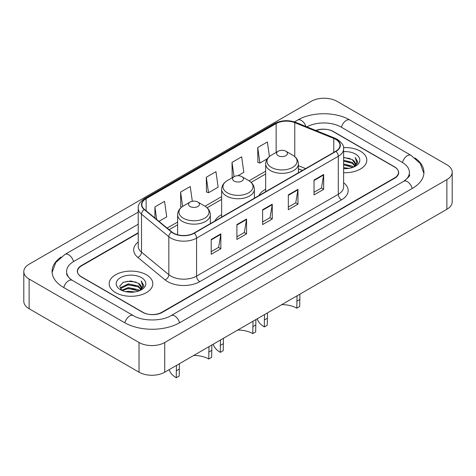 <?xml version="1.0" encoding="UTF-8"?>
<svg xmlns="http://www.w3.org/2000/svg" width="476" height="476" viewBox="0 0 476 476"><rect width="100%" height="100%" fill="white"/><g stroke="black" fill="none" stroke-linecap="round" stroke-linejoin="round"><path stroke-width="0.71" d="M221.637 214.676A24.086 13.905 0 0 0 214.86 221.025M265.662 189.258A24.086 13.905 0 0 0 258.885 195.606M302.456 170.45L298.387 168.801M138.23 233.133L81.503 265.882A13.631 7.872 0 0 0 77.511 271.445A13.631 7.872 0 0 0 81.503 277.014L142.562 312.262A13.631 7.872 0 0 0 161.84 312.262L394.497 177.941A13.631 7.872 0 0 0 398.489 172.377A13.631 7.872 0 0 0 394.497 166.808L333.438 131.56A13.631 7.872 0 0 0 316.159 130.608M404.862 180.582A24.538 14.167 0 0 0 409.396 172.377A24.538 14.167 0 0 0 402.208 162.358L341.155 127.104A24.538 14.167 0 0 0 306.889 126.86M138.23 224.226L73.792 261.431A24.538 14.167 0 0 0 66.604 271.445A24.538 14.167 0 0 0 71.138 279.65M139.028 342.506A18.177 10.496 0 0 0 164.732 342.506L446.875 179.613A18.177 10.496 0 0 0 452.2 172.187A18.177 10.496 0 0 0 446.875 164.767L336.972 101.317A18.177 10.496 0 0 0 311.268 101.317L29.125 264.21A18.177 10.496 0 0 0 23.8 271.635A18.177 10.496 0 0 0 29.125 279.055L139.028 342.506L139.028 372.19A18.177 10.496 0 0 0 164.732 372.19L446.875 209.297A18.177 10.496 0 0 0 452.2 201.872L452.2 172.187M23.8 271.635L23.8 301.32A18.177 10.496 0 0 0 29.125 308.74L139.028 372.19M61.101 257.016A39.086 22.562 0 0 0 52.062 271.445A39.086 22.562 0 0 0 63.51 287.403L124.563 322.651A39.086 22.562 0 0 0 179.839 322.651L412.49 188.329A39.086 22.562 0 0 0 423.938 172.377A39.086 22.562 0 0 0 414.899 157.943M302.415 170.473L298.387 168.843M360.433 151.225A21.813 12.596 0 0 0 343.523 147.566A21.813 12.596 0 0 1 360.433 151.225A21.813 12.596 0 0 1 366.823 160.132A21.813 12.596 0 0 0 360.433 151.225M146.418 274.789A21.813 12.596 0 0 0 122.641 272.058A21.813 12.596 0 0 0 109.177 283.69A21.813 12.596 0 0 0 115.567 292.597A21.813 12.596 0 0 0 139.337 295.328A21.813 12.596 0 0 0 152.808 283.69A21.813 12.596 0 0 0 146.418 274.789A21.813 12.596 0 0 0 122.641 272.058A21.813 12.596 0 0 0 109.177 283.69A21.813 12.596 0 0 0 115.567 292.597A21.813 12.596 0 0 0 139.337 295.328A21.813 12.596 0 0 0 152.808 283.69A21.813 12.596 0 0 0 146.418 274.789M335.723 139.367A14.542 8.395 180 0 1 339.983 145.305A14.542 8.395 180 0 1 335.723 151.243L194.006 233.061A14.542 8.395 180 0 1 171.812 231.937L144.496 209.416A14.542 8.395 180 0 1 141.866 204.603A14.542 8.395 180 0 1 146.126 198.665L276.145 123.599A14.542 8.395 180 0 1 294.769 122.659L333.777 138.427A14.542 8.395 180 0 1 335.723 139.367M335.979 139.218A14.905 8.604 0 0 0 333.991 138.254L294.977 122.487A14.905 8.604 0 0 0 275.89 123.451L145.87 198.516A14.905 8.604 0 0 0 144.198 209.535L171.515 232.062A14.905 8.604 0 0 0 194.267 233.21L335.979 151.392A14.905 8.604 0 0 0 335.979 139.218M211.201 239.422L211.201 254.267L220.84 248.704L220.84 233.859L211.201 239.422M211.201 251.631L218.627 247.347L220.799 234.353A3.635 2.1 -120 0 0 220.84 233.859M218.561 247.383L220.84 248.704M236.905 224.583L236.905 239.422L246.55 233.859L246.55 219.019L236.905 224.583M236.905 236.792L244.331 232.502L246.508 219.507A3.635 2.1 -120 0 0 246.55 219.019M244.265 232.544L246.55 233.859M314.029 180.053L314.029 194.898L323.674 189.335L323.674 174.49L314.029 180.053M314.029 192.262L321.455 187.978L323.632 174.984A3.635 2.1 -120 0 0 323.674 174.49M321.389 188.014L323.674 189.335M288.325 194.898L288.325 209.737L297.964 204.174L297.964 189.335L288.325 194.898M288.325 207.108L295.751 202.818L297.922 189.823A3.635 2.1 -120 0 0 297.964 189.335M295.685 202.859L297.964 204.174M262.615 209.737L262.615 224.583L272.254 219.019L272.254 204.174L262.615 209.737M262.615 221.947L270.041 217.663L272.218 204.668A3.635 2.1 -120 0 0 272.254 204.174M269.975 217.699L272.254 219.019M343.618 172.699A21.813 12.596 0 0 0 366.823 160.132A21.813 12.596 0 0 1 343.618 172.699M138.23 232.758L81.342 265.602A13.631 7.872 0 0 0 77.35 271.171A13.631 7.872 0 0 0 81.342 276.735L143.044 312.357A13.631 7.872 0 0 0 162.322 312.357L394.658 178.22A13.631 7.872 0 0 0 398.65 172.651A13.631 7.872 0 0 0 394.658 167.088L332.956 131.465A13.631 7.872 0 0 0 315.808 130.466M158.96 221.34L166.719 216.86L164.541 201.354L154.902 206.917L154.902 217.996M237.976 175.721L243.837 172.336L241.665 156.83L232.02 162.393L232.181 177.143M269.41 156.509L267.369 141.985L257.73 147.554L257.885 162.304M192.322 201.283L190.245 186.515L180.606 192.078L180.761 206.828M206.316 177.239L208.494 192.744L218.133 187.175L215.955 171.669L206.316 177.239L206.471 191.989M208.494 192.744L206.316 191.929M232.841 177.393L232.02 177.09M232.02 162.393L234.031 176.709M257.73 147.554L259.908 163.06L267.31 158.788M259.908 163.06L257.73 162.245M181.606 207.143L180.606 206.774M180.606 192.078L182.617 206.417M154.902 206.917L156.658 219.442M343.618 167.617L349.027 168.361M343.618 168.546L346.052 168.665M343.618 163.911L352.276 166.142L353.531 167.13M343.618 164.839L352.775 167.415M343.618 160.198L352.276 162.429L354.929 165.386M343.618 161.126L352.276 163.357L354.691 165.826M353.585 167.106A10.276 5.932 0 0 0 355.28 163.839A10.276 5.932 0 0 0 352.276 159.644L355.274 164.065M343.618 168.647A14.815 8.556 0 0 0 355.489 166.178A14.815 8.556 0 0 0 355.489 154.081A14.815 8.556 0 0 0 343.618 151.612M352.276 159.644L343.618 157.372M354.59 166.66L357.643 162.75L357.738 161.834L355.197 157.419L356.685 162.358L353.745 167.04M355.197 157.419L357.738 162.013M343.618 157.621L350.092 158.508M343.618 161.334L349.783 162.126M343.618 165.047L349.783 165.838M299.922 294.138L299.701 306.514L296.804 308.186A20.902 12.067 0 0 0 281.715 304.652M267.47 312.875L267.244 325.251L264.353 326.923A24.996 14.429 0 0 1 257.278 318.759M296.804 308.186L297.036 295.804M278.168 155.676A5.456 3.148 0 0 0 285.88 155.676A5.456 3.148 0 0 0 285.88 151.225L292.651 155.134A15.03 8.675 0 0 1 292.651 167.403A15.03 8.675 0 0 1 271.397 167.403A15.03 8.675 0 0 1 271.397 155.134C267.696 157.33 265.786 160.251 265.662 163.893A16.363 9.443 0 0 0 270.457 170.575A16.363 9.443 0 0 0 288.283 172.621A16.363 9.443 0 0 0 298.387 163.893C298.262 160.251 296.352 157.33 292.651 155.134L285.88 151.225A5.456 3.148 0 0 0 278.168 151.225A5.456 3.148 0 0 0 278.168 155.676M267.244 318.301L264.353 319.973L264.573 314.547M264.353 319.973L264.353 326.923M255.898 319.557L255.671 331.933L252.78 333.599A20.902 12.067 0 0 0 237.691 330.064M223.44 338.293L223.22 350.669L220.328 352.341A24.996 14.429 0 0 1 213.254 344.172M252.78 333.599L253.006 321.223M234.144 181.094A5.456 3.148 0 0 0 241.856 181.094A5.456 3.148 0 0 0 241.856 176.644L248.627 180.553A15.03 8.675 0 0 1 248.627 192.822A15.03 8.675 0 0 1 227.373 192.822A15.03 8.675 0 0 1 227.373 180.553C223.672 182.748 221.762 185.67 221.637 189.311A16.363 9.443 0 0 0 226.433 195.987A16.363 9.443 0 0 0 244.259 198.034A16.363 9.443 0 0 0 254.362 189.311C254.238 185.67 252.328 182.748 248.627 180.553L241.856 176.644A5.456 3.148 0 0 0 234.144 176.644A5.456 3.148 0 0 0 234.144 181.094M223.22 343.72L220.328 345.392L220.549 339.965M220.328 345.392L220.328 352.341M211.874 344.969L211.647 357.351L208.756 359.017A20.902 12.067 0 0 0 193.667 355.483M179.416 363.712L179.196 376.088L176.298 377.754A24.996 14.429 0 0 1 169.23 369.59M208.756 359.017L208.982 346.641M190.12 206.513A5.456 3.148 0 0 0 197.832 206.513A5.456 3.148 0 0 0 197.832 202.056L204.603 205.971A15.03 8.675 0 0 1 204.603 218.24A15.03 8.675 0 0 1 183.349 218.24A15.03 8.675 0 0 1 183.349 205.971C179.648 208.167 177.738 211.088 177.613 214.73A16.363 9.443 0 0 0 182.409 221.405A16.363 9.443 0 0 0 200.235 223.452A16.363 9.443 0 0 0 210.338 214.73C210.214 211.088 208.304 208.167 204.603 205.971L197.832 202.056A5.456 3.148 0 0 0 190.12 202.056A5.456 3.148 0 0 0 190.12 206.513M179.196 369.138L176.298 370.81L176.525 365.378M176.298 370.81L176.298 377.754M125.825 291.711L128.33 291.258L135.011 291.925M128.758 292.151L132.03 292.228M121.642 290.289L128.33 287.546L138.254 289.7L139.51 290.693M122.278 290.61L128.33 288.474L138.754 290.979M120.815 289.527L121.071 287.415L128.33 283.839L138.254 285.993L140.908 288.95M120.755 289.265L121.071 288.343L128.33 284.767L138.254 286.921L140.67 289.39M139.569 290.669A10.276 5.932 0 0 0 141.265 287.403A10.276 5.932 0 0 0 138.254 283.208L141.259 287.623M141.467 277.645A14.815 8.556 0 0 0 120.511 277.645A14.815 8.556 0 0 0 120.511 289.741A14.815 8.556 0 0 0 141.467 289.741A14.815 8.556 0 0 0 141.467 277.645M138.254 283.208L130.936 280.959L123.349 282.262L119.69 286.153L121.767 290.39M140.569 290.217L143.627 286.314L143.722 285.392L141.176 280.983L142.663 285.915L139.73 290.598M141.176 280.983L143.722 285.57M122.933 282.464L127.693 281.304L136.071 282.066M124.629 285.6L127.693 285.017L135.767 285.689M124.629 289.313L127.693 288.73L135.767 289.396M179.565 322.811A7.271 4.201 -120 0 0 171.057 315.612C162.12 321.395 142.282 321.395 133.339 315.612L72.287 280.364L70.139 278.942L66.908 275.122L66.604 273.676M124.837 322.811A7.271 4.201 -60 0 1 129.704 315.975A7.271 4.201 -60 0 1 133.339 315.612M63.784 287.558A7.271 4.201 -60 0 1 68.651 280.721A7.271 4.201 -60 0 1 72.287 280.364M52.104 272.474L55.722 262.585L65.016 254.386A7.271 4.201 60 0 1 73.518 261.586M294.483 121.904L297.673 120.065A7.271 4.201 60 0 1 305.943 126.473M297.673 120.065C311.851 111.634 335.747 111.634 349.931 120.065A7.271 4.201 120 0 0 346.296 120.428A7.271 4.201 120 0 0 341.429 127.265M423.896 173.401L420.278 163.512L410.984 155.319A7.271 4.201 120 0 0 407.349 155.676A7.271 4.201 120 0 0 402.482 162.518M412.216 188.49A7.271 4.201 -120 0 0 403.713 181.291L171.057 315.612M164.732 372.19L164.732 342.506M29.125 308.74L29.125 279.055M446.875 209.297L446.875 179.613M343.618 182.707A22.723 13.12 180 0 1 341.506 199.855L199.789 281.667A4.546 2.624 60 0 1 196.576 276.104L338.293 194.285A18.177 10.496 0 0 0 343.618 186.866L343.618 148.869A18.177 10.496 180 0 1 338.293 156.289A4.546 2.624 -120 0 0 335.979 151.392M199.789 281.667A22.723 13.12 180 0 1 167.659 281.667A22.723 13.12 180 0 1 165.112 279.918L137.796 257.397A22.723 13.12 180 0 1 138.23 241.998M170.872 276.104A18.177 10.496 0 0 0 196.576 276.104L196.576 238.107A18.177 10.496 180 0 1 168.831 236.703L141.521 214.182A18.177 10.496 180 0 1 138.23 208.161L138.23 246.157A18.177 10.496 0 0 0 141.521 252.179L168.831 274.7A18.177 10.496 0 0 0 170.872 276.104M343.618 148.869C344.225 146.031 342.137 142.859 337.353 139.367L334.961 138.207A4.546 2.13 112 0 0 333.991 138.254M334.961 138.207L295.953 122.439C288.42 119.773 281.28 120.16 274.515 123.593A4.546 2.624 60 0 1 275.89 123.451M145.87 198.516A4.546 2.624 -120 0 0 144.496 198.665C139.777 202.05 137.689 205.221 138.23 208.161M144.198 209.535A4.546 3.04 129.5 0 0 141.521 214.182L141.521 252.179A4.546 3.04 -50.5 0 1 137.796 257.397M295.953 122.439A4.546 2.13 112 0 0 294.977 122.487M171.515 232.062A4.546 3.04 129.5 0 0 168.831 236.703L168.831 274.7A4.546 3.04 -50.5 0 1 165.112 279.918M194.267 233.21A4.546 2.624 60 0 1 196.576 238.107L338.293 156.289L338.293 194.285A4.546 2.624 60 0 0 341.506 199.855M146.126 198.665L146.126 210.761M333.777 138.427L333.777 152.362M294.769 122.659L294.769 156.622M305.64 168.611L298.387 165.678M276.145 123.599L276.145 152.391M265.662 171.205L249.049 180.803M221.637 196.624L205.025 206.221M177.613 222.042L167.141 228.087M262.615 210.214L272.218 204.668M288.325 195.368L297.922 189.823M314.029 180.529L323.632 174.984M236.905 225.053L246.508 219.507M211.201 239.898L220.799 234.353M299.701 299.565L296.804 301.237M255.671 324.983L252.78 326.655M211.647 350.401L208.756 352.067M65.016 254.386L138.23 212.117M409.396 174.603C410.407 175.341 408.515 177.566 403.713 181.291M349.931 120.065L410.984 155.319M274.515 123.593L144.496 198.665M265.662 173.972L251.12 182.373M221.637 199.39L207.096 207.792M177.613 224.809L169.117 229.718M302.522 170.408L298.387 168.736M298.387 172.8L298.387 163.893M265.662 191.691L265.662 163.893M278.168 151.225L271.397 155.134M254.362 198.218L254.362 189.311M221.637 217.11L221.637 189.311M234.144 176.644L227.373 180.553M210.338 223.631L210.338 214.73M177.613 234.745L177.613 214.73M190.12 202.056L183.349 205.971M120.72 289.42L120.72 288.801"/></g></svg>
